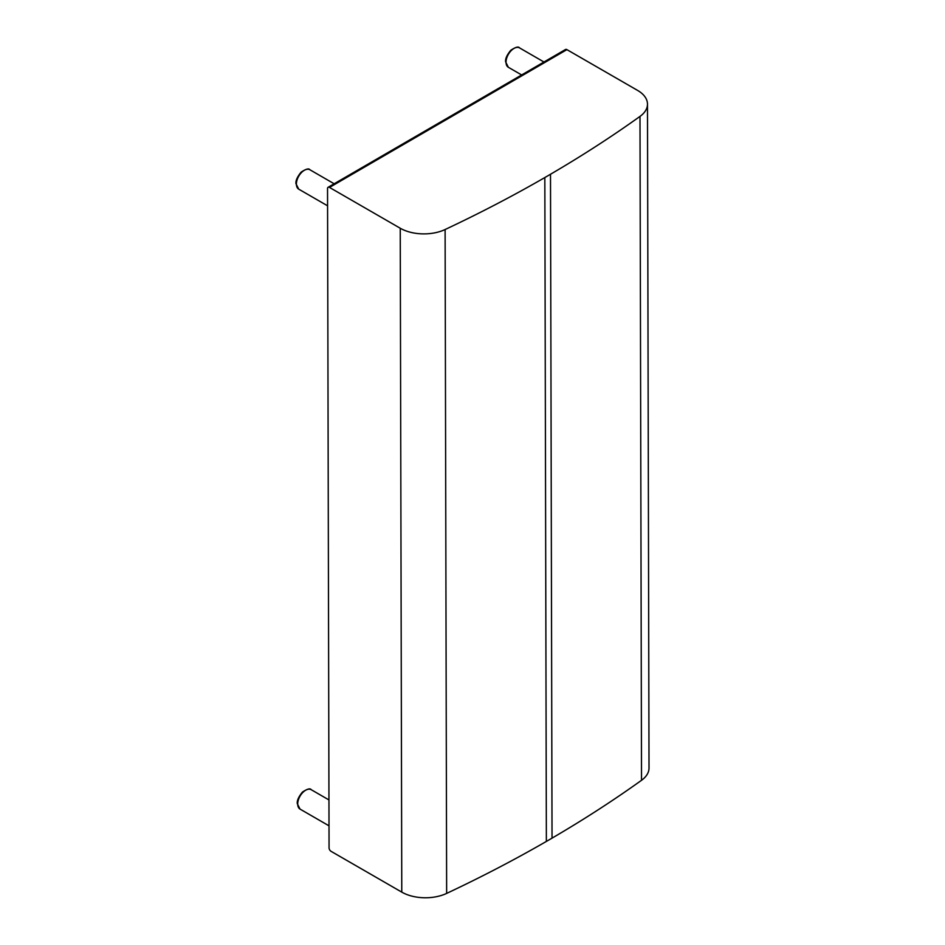 <?xml version="1.0" encoding="UTF-8"?>
<svg xmlns="http://www.w3.org/2000/svg" width="945" height="945" viewBox="0 0 945 945"><rect width="100%" height="100%" fill="white"/><g stroke="black" fill="none" stroke-linecap="round" stroke-linejoin="round"><path stroke-width="1.42" d="M641.525 780.298A33.571 19.432 -0.1 0 0 649.014 768.025L647.479 104.139A33.571 19.432 179.9 0 1 639.989 116.412L641.525 780.298A1319.964 764.103 179.9 0 1 552.034 838.144L546.364 841.428A1319.964 764.103 179.9 0 1 446.642 893.403L445.107 229.529A33.571 19.432 179.9 0 1 400.243 228.241L401.779 892.127A33.571 19.432 -0.1 0 0 446.642 893.403M401.779 892.127L331.045 851.315A2.8 1.607 59.9 0 1 329.061 847.889L327.537 188.575A2.8 1.607 59.9 0 1 328.116 187.287A2.8 1.607 59.9 0 1 329.51 187.429L566.917 49.636L637.639 90.436A33.571 19.432 179.9 0 1 647.479 104.139M445.107 229.529A1319.964 764.103 -0.1 0 0 544.828 177.554L550.498 174.258A1319.964 764.103 -0.1 0 0 639.989 116.412M329.51 187.429L400.243 228.241M566.917 49.636A2.8 1.607 -120.1 0 0 565.512 49.494L328.116 187.287M550.498 174.258L552.034 838.144M544.828 177.554L546.364 841.428M519.549 47.9C518.533 46.281 515.604 47.073 510.772 50.286C506.886 55.034 505.173 58.897 505.634 61.874L508.351 67.284A11.186 6.461 -60 0 1 506.036 62.441A11.186 6.461 -60 0 1 510.808 51.018A11.186 6.461 -60 0 1 519.549 47.9L543.977 62.004M309.901 169.757C308.885 168.151 305.967 168.942 301.124 172.144C297.25 176.904 295.537 180.767 295.986 183.743L298.714 189.142A11.186 6.461 -60 0 1 296.399 184.31A11.186 6.461 -60 0 1 301.16 172.888A11.186 6.461 -60 0 1 309.901 169.757L334.176 183.779M311.224 789.701C310.208 788.095 307.279 788.886 302.447 792.087C298.573 796.848 296.86 800.71 297.309 803.687L300.026 809.085A11.186 6.461 -60 0 1 297.71 804.254A11.186 6.461 -60 0 1 302.483 792.82A11.186 6.461 -60 0 1 311.224 789.701L328.954 799.942M508.351 67.284L521.652 74.962M298.714 189.142L327.584 205.809M300.026 809.085L329.014 825.824"/></g></svg>

